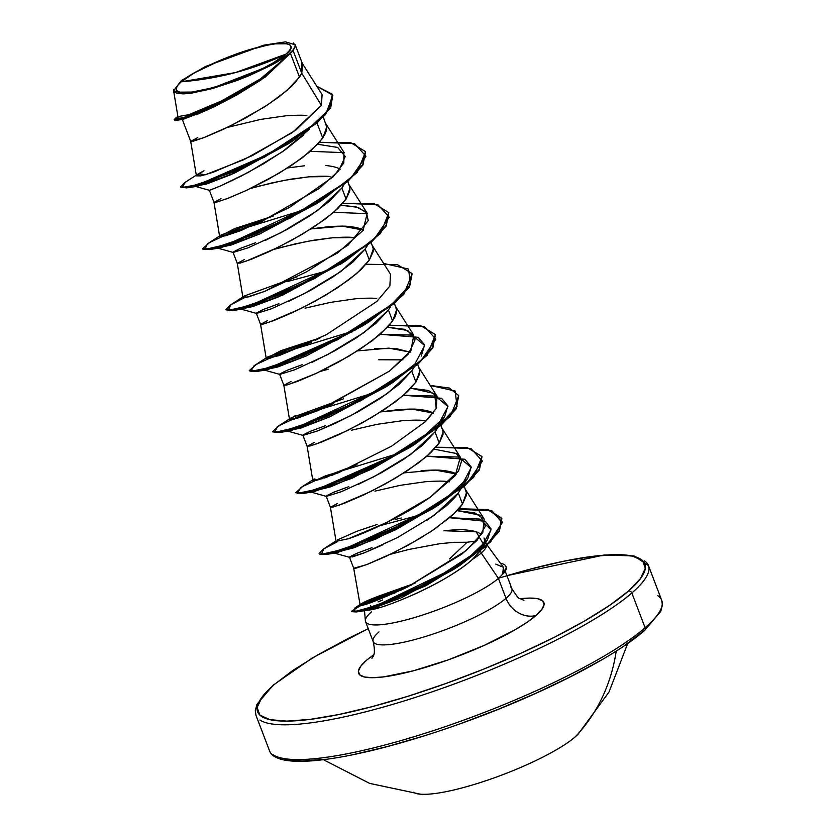 <?xml version="1.0" encoding="UTF-8"?>
<svg xmlns="http://www.w3.org/2000/svg" width="836" height="836" viewBox="0 0 836 836"><rect width="100%" height="100%" fill="white"/><g stroke="black" fill="none" stroke-linecap="round" stroke-linejoin="round"><path stroke-width="1.25" d="M413.193 792.235A91.479 18.068 -20.9 0 0 488.109 779.988A91.479 18.068 -20.9 0 0 575.178 736.903A91.479 18.068 -20.9 0 0 578.47 733.778M616.226 651.077A197.432 170.241 49 0 1 575.178 736.903A197.432 170.241 -131 0 0 616.226 651.077M498.507 578.272A207.234 40.922 159.1 0 1 628.473 591.062A2.801 2.414 49 0 1 631.838 592.985L645.12 627.752A210.035 41.476 -20.9 0 0 657.775 595.66A210.035 41.476 159.1 0 1 645.12 627.752A2.801 2.414 49 0 1 643.699 630.95L624.837 645.277M286.027 54.1L235.365 72.596L181.172 81.813C190.827 72.063 232.899 53.337 257.049 47.61C283.362 40.003 300.208 43.158 286.027 54.1L289.601 50.4L291.012 47.37L290.217 45.134L287.25 43.765L275.326 43.848L266.83 45.29L246.369 50.703L223.964 58.729L194.13 72.972L181.172 81.813L177.598 85.523L176.187 88.553L176.971 90.79L179.939 92.148L191.872 92.064L210.149 88.313L220.829 85.22L243.234 77.184L264.166 67.747L273.069 62.951L286.027 54.1A61.31 12.112 159.1 0 1 210.149 88.313A61.31 12.112 159.1 0 1 181.172 81.813A373.399 321.964 -131 0 0 235.365 72.596A373.399 321.964 -131 0 0 286.027 54.1M644.587 630.48A2.801 2.414 -131 0 0 645.12 627.752A210.035 41.476 159.1 0 1 445.201 726.662A210.035 41.476 159.1 0 1 273.205 754.793A210.035 41.476 -20.9 0 0 445.201 726.662A210.035 41.476 -20.9 0 0 645.12 627.752L631.838 592.985A210.035 41.476 -20.9 0 0 644.504 560.893A210.035 41.476 159.1 0 1 631.838 592.985A210.035 41.476 159.1 0 1 431.93 691.905A210.035 41.476 159.1 0 1 259.933 720.026A210.035 41.476 -20.9 0 0 431.93 691.905A210.035 41.476 -20.9 0 0 631.838 592.985A2.801 2.414 -131 0 0 628.473 591.062L609.601 605.379L584.646 620.949L554.561 637.178L520.504 653.428L483.793 669.082L445.828 683.534L408.072 696.242L371.968 706.692L338.914 714.508L310.177 719.378L286.863 721.123L269.861 719.66L259.829 715.062L257.164 707.496L261.94 697.255L273.999 684.736L292.872 670.409L317.826 654.839L347.912 638.61L368.258 628.682M273.121 685.207A2.801 2.414 49 0 1 273.999 684.736A2.801 2.414 -131 0 0 273.121 685.207M379.042 631.87A74.237 14.661 -20.9 0 0 374.57 643.218A74.237 14.661 -20.9 0 0 435.357 633.28A74.237 14.661 -20.9 0 0 506.01 598.325A24.892 21.464 -131 0 0 536.012 615.495A99.129 19.573 159.1 0 1 413.318 670.806A99.129 19.573 159.1 0 1 366.461 660.294L360.692 666.292L358.404 671.183L359.689 674.809L364.486 677.003L372.616 677.703L383.766 676.867L413.318 670.806L448.65 659.729L484.368 645.319L515.049 629.79L526.983 622.339L536.012 615.495A24.892 21.464 49 0 1 506.01 598.325A74.237 14.661 -20.9 0 0 510.493 586.976A74.237 14.661 -20.9 0 1 506.01 598.325L498.402 578.376A74.237 14.661 -20.9 0 0 502.729 573.872L503.356 567.268L486.865 544.738M449.528 558.908L467.094 542.261A66.274 13.094 159.1 0 1 476.092 541.362M486.604 544.967A66.274 13.094 159.1 0 1 481.212 552.983L498.402 578.376L481.212 552.983A66.274 13.094 159.1 0 1 472.403 559.399C467.167 564.269 458.776 570.215 447.25 577.237C439.276 582.107 428.732 587.603 415.628 593.717L400.277 600.3M368.122 610.123L364.475 609.465L368.122 610.123L401.447 597.719L453.446 569.567L480.805 547.956L491.056 529.805L479.927 519.104L449.559 517.714L485.371 521.288L490.993 528.864L487.555 539.68L463.499 562.628L425.963 585.712L368.122 610.123C382.219 609.695 446.267 583.298 472.403 559.399A66.274 13.094 -20.9 0 0 481.212 552.983A66.274 13.094 -20.9 0 0 486.625 545.438M365.384 620.855L364.391 609.601M371.111 609.392L370.661 605.703M366.21 622.642A74.237 14.661 -20.9 0 0 425.723 614.011A74.237 14.661 -20.9 0 0 498.402 578.376L506.01 598.325A74.237 14.661 -20.9 0 1 435.357 633.28A74.237 14.661 -20.9 0 1 374.57 643.218M506.01 566.641A73.443 14.505 159.1 0 1 502.823 574.123L502.729 573.872A74.237 14.661 159.1 0 1 498.402 578.376A74.237 14.661 159.1 0 1 427.739 613.331A74.237 14.661 159.1 0 1 366.952 623.269A74.237 14.661 159.1 0 1 371.424 611.931M349.73 556.87L356.564 553.401L371.978 547.664M483.741 544.738L476.196 531.821L443.947 530.735C454.356 529.742 461.378 529.47 465.015 529.909C471.744 530.432 476.468 531.477 479.185 533.065L481.536 534.612M485.685 542.334L484.023 537.976L484.504 540.213M480.366 550.746L481.212 552.983L480.366 550.746L472.403 559.399L480.366 550.746L487.555 539.68M467.094 542.261L454.345 542.313L439.861 543.672L408.825 549.461L390.328 554.32M321.87 94.269L301.859 62.721L301.765 73.254L293.133 50.662A66.274 13.094 159.1 0 1 290.405 53.295L299.497 77.121L301.765 73.254L321.411 105.357L322.09 94.677M214.225 202.019L216.827 202.103L228.27 198.205L246.578 190.336L268.743 179.113L291.168 165.674L310.229 151.473L322.79 138.107L317.022 122.996L322.79 138.107L326.719 127.009L323.292 117.05M306.854 115.587C303.531 115.023 296.456 115.107 285.63 115.828L260.55 119.423L227.329 127.438M287.688 167.931L304.68 165.768M325.894 165.518C332.686 166.249 337.472 167.482 340.252 169.227M237.508 263.006L240.12 263.089L251.552 259.181L269.861 251.312L292.025 240.099L314.461 226.65L333.512 212.459L346.073 199.083L341.851 188.037L346.073 199.083L350.002 187.995L347.88 181.433M250.622 188.424L272.128 182.865L290.865 179.155L308.923 176.814L330.136 176.574C326.813 176.009 319.749 176.082 308.923 176.814L283.843 180.409L258.502 186.229M216.848 187.504L209.69 190.18M233.286 251.949L240.131 248.48L255.597 242.733M310.971 228.918L327.984 226.744C338.392 226.023 345.467 225.939 349.218 226.504C355.99 227.235 360.776 228.479 363.566 230.224M260.801 323.992L263.403 324.065L274.845 320.167L293.154 312.298L315.318 301.075L337.744 287.636L356.794 273.445L369.355 260.069L365.144 249.013L369.355 260.069L373.295 248.971L371.163 242.419M273.905 249.4L295.421 243.84L314.148 240.141L332.205 237.8L353.429 237.549C350.106 236.985 343.032 237.069 332.205 237.8L307.125 241.395L281.795 247.216M256.579 312.936L263.413 309.466L278.89 303.719M284.083 384.968L286.696 385.051L298.128 381.153L316.436 373.284L338.601 362.061L361.027 348.622L380.087 334.421L392.648 321.055L388.426 309.999L392.648 321.055L396.577 309.957L394.258 302.893M376.712 298.536C373.389 297.971 366.314 298.055 355.499 298.776L330.419 302.381L305.077 308.191M279.861 373.922L286.706 370.452L302.172 364.705M374.528 348.716L395.752 348.466L410.121 352.186M307.366 445.954L309.978 446.037L321.421 442.129L339.719 434.26L361.894 423.047L384.32 409.609L403.37 395.407L415.931 382.031L411.72 370.985L415.931 382.031L419.871 370.944L417.54 363.879M402.91 359.856L378.781 359.762M328.36 369.178L320.47 371.372M303.154 434.898L309.989 431.428L325.455 425.691M380.84 411.866L397.873 409.692C408.261 408.971 415.335 408.888 419.087 409.452C425.858 410.183 430.634 411.427 433.424 413.172M330.659 506.94L333.261 507.013L344.704 503.115L363.012 495.246L385.177 484.023L407.602 470.584L426.663 456.393L439.224 443.017L435.002 431.961L439.224 443.017L443.153 431.93L440.833 424.855M426.193 420.832L423.288 420.498C419.965 419.933 412.89 420.017 402.064 420.748L376.994 424.343L351.653 430.164M326.437 495.884L333.282 492.414L348.769 486.656M421.125 470.678C431.491 469.957 438.555 469.874 442.338 470.428C449.131 471.159 453.917 472.403 456.686 474.148M353.941 567.916C353.011 568.553 353.879 568.584 356.554 567.999L367.986 564.101L386.295 556.233L408.459 545.009L430.895 531.571L449.946 517.369C456.048 511.987 460.239 507.525 462.507 504.003L458.285 492.947L462.507 504.003L466.436 492.906L464.116 485.841M449.475 481.818L446.57 481.484C443.258 480.919 436.183 481.003 425.357 481.735L400.277 485.329L374.936 491.14M190.932 141.033L193.544 141.117L204.977 137.219L223.285 129.35L245.45 118.127L267.886 104.688L286.936 90.487L299.497 77.121L290.405 53.295A66.274 13.094 159.1 0 1 290.249 53.431A66.274 13.094 -20.9 0 0 290.405 53.295A66.274 13.094 -20.9 0 0 293.133 50.662L301.765 73.254L302.622 64.236L295.171 44.716L295.348 45.792L293.478 49.523L288.692 54.141L271.418 65.145L209.021 89.462L184.024 93.862L173.669 90.675L181.339 80.569L205.416 66.514L263.695 45.175L285.536 41.852L295.16 44.747M260.466 80.34L236.431 95.199L214.444 106.642L196.324 114.741M303.896 134.857L285.16 149.843L263.026 164.086L241.155 176.103L223.16 184.766M233.244 252.42L248.187 247.79L281.021 232.659L317.45 210.641L341.851 188.037L329.29 201.403L310.25 215.594L287.835 229.033L265.67 240.245M256.537 313.406L271.428 308.797L304.241 293.676L340.774 271.606L365.144 249.013L352.583 262.379L333.533 276.58L311.076 290.04L288.514 301.441M279.82 374.392L294.784 369.752L327.534 354.652L364.005 332.623L388.426 309.999L375.855 323.386L356.794 337.577L334.379 351.015L312.225 362.228M303.113 435.368L317.993 430.77L350.911 415.596L387.319 393.578L411.72 370.985L399.159 384.351L380.119 398.542L357.693 411.981L335.508 423.204L317.189 431.083M326.395 496.354L341.318 491.725L374.058 476.656L410.622 454.554L435.002 431.961L422.441 445.337L403.36 459.549L380.923 472.998L357.829 484.64M335.999 540.913L323.825 548.792L321.296 554.383L344.327 549.053L431.177 508.873L467.428 482.915L482.414 461.148L470.981 448.524L435.964 447.229L467.282 447.636L481.881 456.477L479.216 469.414L463.896 486.029L407.069 522.239L346.397 548.364L326.813 553.808L319.3 554.08L327.001 554.32L346.585 548.876L407.268 522.751L464.095 486.531L479.415 469.916L481.975 456.728L473.646 477.408L439.621 504.286L374.204 538.269L326.009 554.498L336.615 552.815L375.594 539.157L432.891 508.622L461.482 485.977L471.243 467.481L458.64 457.062L426.841 456.226L464.847 459.267L471.17 466.927L467.784 478.14L439.788 503.972L395.418 529.878L354.015 547.779L333.689 552.899L349.636 557.351L364.642 552.7L397.445 537.579L433.874 515.561L458.285 492.947C455.975 496.521 451.785 500.983 445.724 506.323L426.684 520.514M382.104 545.166L363.796 553.035L352.332 556.943M178.162 116.591L188.831 114.689L221.247 101.062L260.55 78.856L288.598 54.925L271.418 65.145L249.013 75.721L236.672 80.611L212.177 88.626L191.371 93.172L183.481 93.883L177.734 93.486L174.379 92.002L173.585 89.494M174.421 119.809L176.406 120.311L210.369 107.907L261.334 79.744L213.911 106.893M207.453 109.913L182.823 119.443M294.669 139.602L288.315 143.802L234.602 173.062L197.568 186.261L186.721 187.901L232.826 172.237L294.669 139.602L325.612 114.542L332.864 95.408M180.743 187.18L186.721 187.901M261.334 79.744L290.249 53.431L265.294 76.985L225.856 100.466L189.762 116.382L174.369 120.112L174.181 119.611L188.821 116.141L223.473 101.062L262.253 78.469L290.207 53.514L258.899 80.747L216.075 104.667L182.102 118.367L175.905 117.855L177.89 116.559M332.78 95.158L330.722 107.645L316.948 123.059L264.552 157.116L207.161 182.248L188.278 187.63L180.586 186.951L188.09 187.118L206.962 181.736L264.364 156.604L316.75 122.558L330.523 107.133L332.78 95.158L316.792 86.254L332.383 94.269L328.663 109.965L306.394 130.844L271.104 152.998L199.062 184.307L181.778 187.63L185.425 182.154L180.586 186.951M175.915 117.845L174.181 119.611M288.598 54.925L271.418 65.145A65.929 13.021 159.1 0 0 295.348 45.792L293.426 42.97M225.25 99.087L229.952 97.749M321.411 105.357L295.641 130.27L252.378 155.58L212.835 172.404L200.828 175.894L196.481 175.842L203.974 170.753L196.7 175.257L203.974 170.753L198.54 173.742L205.217 174.808L243.987 159.624L292.046 132.778L321.411 105.357L301.765 73.254L295.839 81.792L291.116 86.693L278.91 96.934L263.957 107.238L231.081 125.609L203.618 137.741L190.702 141.42L182.3 119.402M196.418 175.853L190.702 141.399L197.777 137.574M317.774 144.283L337.671 147.439L345.258 156.531L338.716 170.826L319.195 188.466L260.017 222.439L220.683 236.755L221.08 234.989L273.675 215.866L234.362 228.709L219.638 236.452L225.333 235.867L240.82 230.6L289.183 207.61L333.167 176.783L343.836 162.905L343.909 152.267L325.423 123.111L326.604 126.152L326.573 129.737L325.288 133.739L319.133 142.768L302.204 157.92L279.13 173.198L246.578 190.336L226.911 198.728L215.657 202.375L213.995 202.406L209.387 190.347M219.638 236.452L213.985 202.385L221.059 198.55M233.056 252.336L237.278 263.392L242.921 297.428L248.773 296.811L264.646 291.377L337.43 253.068L363.106 230.422L367.203 213.253L348.706 184.098L349.897 187.139L349.856 190.723L346.073 199.083L337.692 208.666L325.486 218.907L302.413 234.174L277.656 247.571L245.356 261.459L237.278 263.392L244.352 259.536M383.651 263.444L408.553 269.067L410.486 284.449L389.461 306.822L351.726 331.484L270.916 367.234L250.884 371.393L253.966 365.844L267.656 356.962L279.433 355.499L326.5 334.599L376.858 301.441L389.879 285.996L390.485 274.239L371.999 245.073L373.18 248.125L373.149 251.699L369.355 260.069L360.985 269.641L348.769 279.882L325.706 295.16L300.939 308.557L268.649 322.445L260.571 324.368L267.635 320.522M295.766 415.325L289.496 419.4L297.898 418.042L321.515 409.107L389.388 371.163L410.915 350.692L413.778 335.215L395.282 306.06L396.473 309.111L396.431 312.685L395.146 316.687L388.991 325.726L372.062 340.869L348.988 356.146L316.436 373.284L288.159 384.644L283.853 385.354L279.632 374.298M289.496 419.4L283.843 385.333L290.928 381.498M427.248 419.797L436.225 408.386L437.061 396.201L418.575 367.046L419.756 370.087L419.724 373.671L415.931 382.031L407.55 391.614L395.344 401.855L372.271 417.133L347.515 430.519L315.224 444.418L307.136 446.34L314.211 442.484M460.354 457.187L456.341 453.488L461.629 460.782L458.504 471.117L430.195 497.274L386.107 522.772L348.434 538.739L336.072 541.352L348.434 538.739C366.398 532.845 403.725 515.802 430.195 497.274L455.192 475.674L460.354 457.187L441.857 428.022L443.038 431.073L443.007 434.657L439.224 443.017L430.843 452.6L418.637 462.841L395.564 478.108L370.808 491.505L338.507 505.393L330.429 507.316L337.504 503.471M400.517 590.362L407.581 586.966L466.269 550.569L482.78 532.616L484.148 518.978L465.14 489.008L466.331 492.059L466.3 495.633L462.507 504.003L454.126 513.576L434.71 529L418.846 539.095L394.09 552.491L366.628 564.624L353.712 568.281L360.191 605.337M484.148 518.978L474.608 512.834L457.073 510.618L480.083 515.185L485.35 526.137L477.231 540.108L461.859 554.122L407.581 586.966C374.612 601.941 358.853 607.772 360.306 604.438C365.144 600.844 381.759 595.002 381.927 594.929L415.105 583.162L371.56 598.889L360.933 603.979L354.443 608.263L354.631 611.638L376.681 605.494L455.578 567.477L488.454 543.264L502.206 522.74L491.672 510.482L458.786 508.748L488.088 509.552L501.673 518.111L499.186 530.661L484.723 546.629L431.7 581.041L376.085 605.703L358.456 611.001L351.674 611.168L364.977 602.798L411.531 585.001L354.443 608.263M393.286 593.664L395.752 592.557M401.353 517.996L395.104 519.48M312.831 480.167L322.121 478.746M324.358 478.025L327.21 477.042M330.92 475.694L333.188 474.838M437.061 396.201L428.44 390.496L410.915 388.207L434.605 393.557L436.225 408.386L425.001 421.971L391.593 446.163L338.246 472.842L317.555 480.042L314.231 478.923L300.542 487.806L297.459 493.355L317.481 489.206L398.302 453.457L436.037 428.795L457.062 406.421L455.129 391.029L430.226 385.417L449.434 388.092L458.598 395.491L455.923 408.428L440.614 425.043L383.787 461.263L323.104 487.388L303.52 492.832L295.819 492.582L302.841 486.416L325.225 475.945L398.312 453.446M413.778 335.215L404.572 329.332L387.632 327.231L407.811 330.513L415.126 339.761L408.407 353.983L389.388 371.163L318.223 410.507L294.282 419.045L290.949 417.937L343.523 398.814M355.122 330.178L353.586 330.439L355.122 330.178M267.656 356.962L320.24 337.828L280.938 350.671L266.214 358.414L279.067 355.624L311.567 342.081M315.663 340.106L320.031 337.932M367.203 213.253L357.996 207.359L341.057 205.259L356.084 206.847L366.283 212.03L368.248 220.61L348.163 245.052L306.634 271.805L264.646 291.377L246.171 297.428L244.373 295.975L296.958 276.841M378.029 601.92L382.71 599.945M385.333 602.265A74.237 14.661 -20.9 0 0 377.182 607.49M302.716 493.512L295.965 492.822L303.719 493.334L323.292 487.89L383.975 461.765L440.802 425.555L456.122 408.94L458.692 395.741L450.353 416.422L416.338 443.299L350.921 477.283L302.716 493.512L313.333 491.829L352.311 478.171L409.609 447.647L438.189 424.991L447.95 406.495L435.357 396.086L403.558 395.25L441.565 398.281L447.887 405.941L444.491 417.154L416.506 442.986L372.135 468.891L330.732 486.792L310.407 491.923L309.905 491.38L310.229 491.861M279.433 432.525L272.682 431.836L280.426 432.358L300.009 426.914L360.692 400.778L417.519 364.569L432.839 347.954L435.399 334.766L427.071 355.446L393.056 382.313L327.639 416.297L279.433 432.525L290.04 430.853L329.018 417.185L386.316 386.66L414.907 364.015L424.667 345.519L412.075 335.1L380.275 334.264L418.282 337.305L424.594 344.965L421.208 356.178M256.14 371.539L266.757 369.867L305.736 356.199L363.033 325.674L369.763 321.337L304.346 355.321L256.14 371.539L249.4 370.85M366.199 323.584L376.095 316.551L306.728 355.77L277.677 367.025L263.831 369.951L279.778 374.403M388.824 212.793L380.495 233.474L346.48 260.351L281.063 294.335L232.857 310.564L243.464 308.881L282.443 295.223L342.906 262.598L277.98 297.135L252.608 306.603L240.549 308.975L256.485 313.416M367.443 213.661L333.7 212.302L367.443 213.661M216.764 247.446L220.181 247.895L259.16 234.237L316.457 203.712L329.52 194.579L260.153 233.798L231.102 245.063L217.255 247.989L216.764 247.446M344.16 152.674L310.407 151.316L344.16 152.674M365.541 151.807L357.212 172.488L323.187 199.365L257.77 233.349L209.564 249.577L202.866 249.159L210.567 249.4L230.151 243.966L290.834 217.83L347.661 181.621L362.97 165.005L365.541 151.807M223.128 236.4L259.902 222.491L223.128 236.4M232.857 310.564L226.107 309.874L233.85 310.386L253.433 304.941L314.117 278.816L370.944 242.607L386.263 225.992L388.73 212.543L386.065 225.48L370.745 242.095L313.918 278.315L253.245 304.44L233.662 309.884L225.96 309.633L230.172 305.182L244.363 297.72M366.105 264.28L397.424 264.688L412.023 273.529L409.358 286.466L394.038 303.081L337.211 339.291L276.528 365.416L256.945 370.86L249.243 370.62L257.143 371.372L276.726 365.928L337.41 339.803L394.237 303.583L409.546 286.967L412.117 273.78L403.788 294.46L369.763 321.337M269.704 358.372L306.478 344.463L269.704 358.372M350.096 332.404L351.935 331.986L350.096 332.404M292.997 419.348L329.75 405.45L292.997 419.348M316.28 480.334L353.043 466.425L316.28 480.334M326.009 554.498L319.258 553.798M458.274 509.323L490.92 510.702L502.467 522.155L490.784 541.707L460.176 565.22L398.699 597.374L356.335 611.942L351.862 611.68L358.644 611.503L376.284 606.215L431.898 581.542L484.922 547.141L499.385 531.163L501.872 518.623L488.067 510.012L458.274 509.323M360.828 605.348L407.623 586.945L360.828 605.348M219.565 235.992L207.391 243.872L204.862 249.462L227.883 244.143L314.744 203.963L350.984 178.005L365.98 156.227L354.548 143.604L319.53 142.308L350.848 142.726L365.447 151.556L362.782 164.493L347.462 181.109L290.635 217.329L229.952 243.454L210.369 248.898L202.678 248.647L209.7 242.482L232.074 232.011L305.161 209.512M244.373 295.975L230.673 304.858L228.144 310.449L251.176 305.119L338.026 264.939L374.277 238.981L389.262 217.214L377.83 204.59L342.812 203.294L374.131 203.702L388.73 212.543M287.145 281.638L328.454 270.498M249.243 370.62L256.443 364.35L279.308 353.712L351.737 331.484M290.949 417.937L277.249 426.82L274.72 432.411L297.752 427.091L384.602 386.911L420.853 360.953L435.838 339.176L424.406 326.552L389.388 325.267L420.707 325.674L435.305 334.505L432.64 347.442L417.331 364.057L360.504 400.277L299.821 426.402L280.238 431.846L272.536 431.606L279.558 425.43L301.942 414.959L375.03 392.46M319.112 553.568L323.323 549.116L337.504 541.655M380.317 525.562L421.156 514.683M357.014 464.586L314.221 480.669M333.71 403.6L290.938 419.682M310.438 342.614L267.635 358.707M263.862 220.652L221.07 236.734M434.208 449.193L456.341 453.488M337.514 539.899L356.805 531.299L377.14 524.485M341.851 188.037L344.077 184.578M399.378 377.527L330.011 416.746L300.97 428.011L287.114 430.937L303.06 435.389M458.285 492.947L467.784 478.14M456.487 474.033L435.41 470.104L404.101 472.862M433.205 413.057L412.2 409.128L380.819 411.876M411.72 370.985L414.813 366.147M409.922 352.071L388.865 348.131L357.526 350.901M363.346 230.109L342.405 226.169L310.961 228.928M520.222 598.733A99.129 19.573 159.1 0 1 536.012 615.495L541.78 609.507L544.069 604.606L542.783 600.98L537.987 598.785L529.857 598.085L520.222 598.733M506.95 575.722L530.505 569.097L563.558 561.28L592.296 556.41L615.61 554.665L632.612 556.128L642.633 560.726L645.308 568.292L640.522 578.533L628.473 591.062A207.234 40.922 159.1 0 1 371.968 706.692A207.234 40.922 159.1 0 1 273.999 684.736M373.702 654.682L366.461 660.294M495.811 564.143L503.356 567.268L503.962 570.173L502.405 573.851A73.443 14.505 -20.9 0 0 500.534 563.401A73.443 14.505 159.1 0 1 505.853 566.212A73.443 14.505 159.1 0 1 502.405 573.851L502.823 574.123A73.443 14.505 -20.9 0 0 506.052 566.724M309.717 128.984L282.464 151.724L248.47 172.268L220.568 185.905L209.439 190.336L195.143 186.313L206.764 183.92L230.976 174.661L291.273 141.786M293.133 50.662L295.348 45.792M285.097 759.558L302.099 761.021L325.413 759.276M354.15 754.406L387.204 746.59L423.309 736.129M461.064 723.433L499.029 708.98L535.74 693.326L569.797 677.066L599.882 660.848M420.038 794.158A91.479 18.068 -20.9 0 0 498.517 776.289A91.479 18.068 -20.9 0 0 575.178 736.903M578.293 733.966L609.036 691.968L627.731 643.438M506.929 575.659L604.167 555.01L634.096 555.93L648.433 565.533L661.704 600.3L662.425 604.95L660.785 611.315L644.556 630.501C616.54 655.173 552.512 688.76 483.218 715.261C377.297 755.817 276.82 775.181 269.276 750.153L255.994 715.386L255.273 710.809L256.945 704.32L273.142 685.186L312.079 658.099L368.237 628.62M371.968 658.34C371.445 657.054 376.649 657.336 373.18 641.578L365.562 621.629M523.963 600.3L519.95 598.566C519.25 599.391 516.554 596.078 511.883 588.617L505.205 571.155M485.747 542.491L486.447 544.32M256.349 313.322L260.571 324.368L266.214 358.414M302.925 435.284L307.136 446.34L312.789 480.376M326.207 496.27L330.429 507.316L336.072 541.362M349.49 557.246L353.712 568.302M177.964 116.977L173.574 90.507M182.791 119.454L176.406 120.311M185.425 182.154L198.529 173.742M367.234 610.27L356.335 611.942M453.446 569.567L460.176 565.22M432.891 508.622L439.621 504.286M409.609 447.647L416.338 443.299M386.316 386.66L393.056 382.313M339.74 264.688L346.48 260.351M220.181 247.895L209.564 249.577M316.457 203.712L323.187 199.365M217.255 247.989L233.202 252.441M367.37 245.565L365.771 248.062M390.652 306.54L389.064 309.038M444.491 417.154L435.64 431.01M310.407 491.923L326.353 496.375M420.56 794.2L369.637 783.384L323.354 759.673"/></g></svg>
